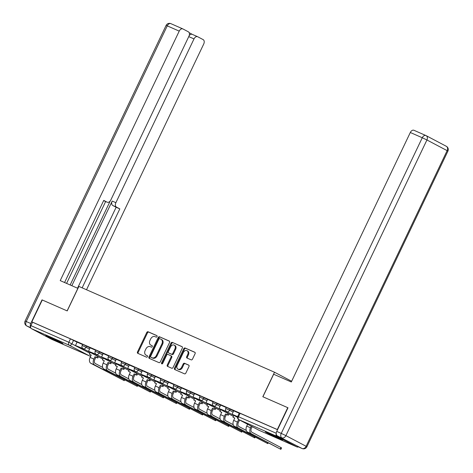 <?xml version="1.0" encoding="UTF-8"?>
<svg xmlns="http://www.w3.org/2000/svg" width="473" height="473" viewBox="0 0 473 473"><rect width="100%" height="100%" fill="white"/><g stroke="black" fill="none" stroke-linecap="round" stroke-linejoin="round"><path stroke-width="0.71" d="M157.042 336.605A0.84 0.627 -62.2 0 0 156.829 335.594L148.102 331.768A1.194 0.899 -62.2 0 0 146.766 332.484L137.507 351.906A1.194 0.899 -62.2 0 0 137.767 353.325A1.194 0.899 -62.2 0 0 137.814 353.343L146.535 357.174A0.84 0.627 -62.2 0 0 147.257 355.661L146.127 355.164A3.825 2.868 -62.2 0 1 145.991 355.099A3.825 2.868 -62.2 0 1 145.146 350.564L145.921 348.944A3.825 2.868 -62.2 0 1 150.195 346.644L151.325 347.141A0.84 0.627 -62.2 0 0 152.046 345.627L150.917 345.13A3.825 2.868 -62.2 0 1 150.775 345.065A3.825 2.868 -62.2 0 1 149.935 340.53L150.704 338.91A3.825 2.868 -62.2 0 1 154.978 336.61L156.108 337.107A0.84 0.627 -62.2 0 0 157.042 336.605M48.814 336.67A9.501 0.343 -154.5 0 0 45.804 335.517A9.501 0.343 -154.5 0 0 50.723 338.207A9.501 0.343 -154.5 0 0 59.953 342.553A9.501 0.343 -154.5 0 0 62.962 343.705A9.501 0.343 -154.5 0 0 58.043 341.015A9.501 0.343 -154.5 0 0 48.814 336.67M268.357 432.984A9.501 0.343 -154.5 0 0 265.347 431.831A9.501 0.343 -154.5 0 0 270.266 434.521A9.501 0.343 -154.5 0 0 279.496 438.861A9.501 0.343 -154.5 0 0 282.505 440.014A9.501 0.343 -154.5 0 0 277.586 437.324A9.501 0.343 -154.5 0 0 268.357 432.984M191.163 359.852A1.194 0.899 -62.2 0 0 192.499 359.137L195.095 353.686A1.194 0.899 -62.2 0 0 194.835 352.273A1.194 0.899 -62.2 0 0 194.793 352.249L185.103 347.998A1.194 0.899 -62.2 0 0 183.766 348.719L174.502 368.136A1.194 0.899 -62.2 0 0 174.768 369.555A1.194 0.899 -62.2 0 0 174.809 369.573L184.5 373.824A1.194 0.899 -62.2 0 0 185.836 373.108L188.975 366.528A1.194 0.899 -62.2 0 0 188.709 365.109A1.194 0.899 -62.2 0 0 188.668 365.085L184.523 363.27A1.194 0.899 -62.2 0 0 183.187 363.985L181.626 367.249A3.199 2.395 -62.2 0 1 177.937 369.117A3.199 2.395 -62.2 0 1 177.233 365.322L183.335 352.539A3.199 2.395 -62.2 0 1 187.024 350.67A3.199 2.395 -62.2 0 1 187.728 354.466L186.711 356.595A1.194 0.899 -62.2 0 0 186.971 358.014A1.194 0.899 -62.2 0 0 187.018 358.037L191.163 359.852M31.845 321.853L42.274 299.983L67.207 310.921L78.896 286.413L274.511 372.227L262.822 396.735L287.755 407.673L277.32 429.543L31.845 321.853L32.56 322.231L30.934 325.637L68.833 342.263L89.876 353.225M169.559 342.482A1.194 0.899 -62.2 0 0 169.293 341.068A1.194 0.899 -62.2 0 0 169.251 341.045L159.561 336.794A1.194 0.899 -62.2 0 0 158.224 337.509L148.96 356.932A1.194 0.899 -62.2 0 0 149.226 358.351A1.194 0.899 -62.2 0 0 149.267 358.368L158.958 362.62A1.194 0.899 -62.2 0 0 160.294 361.904L169.559 342.482M172.332 342.393L182.022 346.644A1.194 0.899 -62.2 0 1 182.064 346.668A1.194 0.899 -62.2 0 1 182.33 348.087L173.065 367.503A1.194 0.899 -62.2 0 1 171.729 368.225L167.584 366.404A1.194 0.899 -62.2 0 1 167.537 366.386A1.194 0.899 -62.2 0 1 167.276 364.967L171.031 357.091A1.194 0.899 -62.2 0 0 170.771 355.672A1.194 0.899 -62.2 0 0 170.723 355.649L167.974 354.443A1.194 0.899 -62.2 0 0 166.638 355.164L162.73 363.359A0.84 0.627 -62.2 0 1 161.577 362.856L170.995 343.114A1.194 0.899 -62.2 0 1 172.332 342.393L182.247 346.81M276.226 433.8A2.436 1.614 113.7 0 0 276.794 436.277L296.997 446.944A2.436 1.614 113.7 0 0 297.068 446.979A2.436 1.614 113.7 0 0 298.286 446.849M32.56 322.231L70.459 338.857L77.081 342.204M51.663 339.318A2.436 1.614 -66.3 0 1 51.592 339.289A2.436 1.614 -66.3 0 1 51.522 339.253L31.313 328.587A2.436 1.614 -66.3 0 1 30.934 325.637M95.67 350.262L90.13 347.832L88.546 351.256L96.09 354.318M108.725 355.986L103.179 353.556L101.594 356.979L109.139 360.042M121.78 361.715L116.234 359.279L114.649 362.708L122.194 365.771M134.829 367.438L129.283 365.008L127.698 368.432L135.243 371.494M147.883 373.167L142.338 370.731L140.753 374.161L148.297 377.218M160.932 378.891L155.386 376.461L153.802 379.884L161.346 382.947M173.987 384.62L168.441 382.184L166.857 385.613L174.401 388.67M187.036 390.343L181.49 387.913L179.911 391.337L187.45 394.399M200.091 396.067L194.545 393.637L192.96 397.06L200.505 400.123M213.14 401.796L207.594 399.36L206.015 402.789L213.56 405.852M226.195 407.519L220.649 405.089L219.064 408.512L226.608 411.575M239.243 413.248L233.697 410.812L232.119 414.242L237.635 416.66M230.185 409.056L229.606 410.262L225.733 408.483L226.313 407.271L233.703 410.913M217.131 403.327L216.557 404.539L212.684 402.754L213.258 401.547L220.655 405.19M204.082 397.604L203.502 398.816L199.63 397.03L200.209 395.818L207.6 399.46M191.027 391.88L190.453 393.087L186.581 391.301L187.154 390.095L194.545 393.737M177.978 386.151L177.399 387.363L173.526 385.578L174.105 384.372L181.496 388.008M164.923 380.428L164.35 381.634L160.477 379.854L161.051 378.642L168.441 382.285M151.874 374.699L151.295 375.911L147.422 374.125L148.002 372.919L155.392 376.555M138.82 368.975L138.246 370.182L134.373 368.402L134.947 367.19L142.338 370.832M125.771 363.246L125.191 364.458L121.319 362.673L121.898 361.467L129.289 365.109M112.716 357.523L112.142 358.735L108.27 356.949L108.843 355.737L116.234 359.379M99.667 351.8L99.088 353.006L95.215 351.22L95.794 350.014L103.185 353.656M86.612 346.07L86.033 347.283L82.16 345.497L82.74 344.291L90.13 347.927M274.511 372.227L291.646 381.268M82.621 344.539L77.075 342.103L75.491 345.532L83.035 348.589M277.55 429.709L239.362 413L237.736 416.406L276.232 433.25M151.354 345.367A3.825 2.868 -62.2 0 0 151.49 345.444A3.825 2.868 -62.2 0 0 151.626 345.509L150.917 345.13M152.229 345.775L151.626 345.509M146.571 355.4A3.825 2.868 -62.2 0 0 146.701 355.477A3.825 2.868 -62.2 0 0 146.843 355.542L146.127 355.164M147.446 355.808L146.843 355.542M157.012 335.741L148.818 332.147A1.194 0.899 -62.2 0 0 147.481 332.862L138.217 352.284A1.194 0.899 -62.2 0 0 138.299 353.556M169.476 341.21L160.276 337.172A1.194 0.899 -62.2 0 0 158.94 337.888L149.675 357.31A1.194 0.899 -62.2 0 0 149.752 358.581M159.744 338.698A0.84 0.627 -62.2 0 0 158.81 339.2L150.68 356.246A0.84 0.627 -62.2 0 0 150.893 357.257L152.081 357.777A3.825 2.868 -62.2 0 0 156.356 355.477L161.914 343.83A3.825 2.868 -62.2 0 0 161.074 339.289A3.825 2.868 -62.2 0 0 160.932 339.224L159.744 338.698M151.543 357.6A0.84 0.627 -62.2 0 0 151.608 357.635L150.893 357.257M161.648 339.602A3.825 2.868 -62.2 0 1 161.79 339.667A3.825 2.868 -62.2 0 1 162.629 344.202L157.071 355.856A3.825 2.868 -62.2 0 1 152.797 358.156L151.608 357.635M170.812 355.696L171.439 356.027A1.194 0.899 -62.2 0 1 171.48 356.051A1.194 0.899 -62.2 0 1 171.746 357.464L167.992 365.339A1.194 0.899 -62.2 0 0 168.069 366.616M173.041 342.771A1.194 0.899 -62.2 0 0 171.711 343.493L162.292 363.234A0.84 0.627 -62.2 0 0 162.209 363.861M174.927 348.92A3.199 2.395 -62.2 0 0 174.224 345.124A3.199 2.395 -62.2 0 0 170.534 346.993L168.388 351.492A1.194 0.899 -62.2 0 0 168.648 352.911A1.194 0.899 -62.2 0 0 168.695 352.935L171.445 354.141A1.194 0.899 -62.2 0 0 172.781 353.42L174.927 348.92L175.643 349.293A3.199 2.395 -62.2 0 0 174.939 345.503L174.224 345.124M169.322 353.266A1.194 0.899 -62.2 0 0 169.364 353.29A1.194 0.899 -62.2 0 0 169.411 353.307L168.695 352.935M175.643 349.293L173.496 353.798A1.194 0.899 -62.2 0 1 172.16 354.519L169.411 353.307M187.024 350.67L187.734 351.049A3.199 2.395 -62.2 0 1 188.437 354.845L187.426 356.973A1.194 0.899 -62.2 0 0 187.503 358.25M177.937 369.117L178.652 369.49A3.199 2.395 -62.2 0 0 182.341 367.627L181.626 367.249M188.898 365.251L185.233 363.642A1.194 0.899 -62.2 0 0 183.896 364.364L182.341 367.627M195.018 352.415L185.812 348.376A1.194 0.899 -62.2 0 0 184.476 349.092L175.217 368.514A1.194 0.899 -62.2 0 0 175.294 369.785M91.2 355.117L89.391 354.242L91.236 355.046L90.107 357.411A4.872 3.222 -66.3 0 0 90.863 363.317L124.251 380.641L94.63 364.967A4.872 3.222 -66.3 0 1 93.873 359.06L94.996 356.701L95.924 357.192L94.801 359.551A3.287 2.176 113.7 0 0 95.309 363.536L102.671 367.42M98.384 356.701L97.769 357.996L94.996 356.701M97.769 357.996L95.924 357.192M83.963 349.092L75.491 345.532M83.869 349.287L82.941 348.796M89.391 354.242L90.26 352.415M96.841 357.505L97.456 356.21M77.95 288.394L60.219 280.607L179.22 31.117L167.253 25.867L26.234 321.522L30.757 323.502L42.026 299.87L67.125 310.885L77.874 288.353M71.837 285.704L112.207 201.066L115.891 202.681L194.001 38.916L188.751 36.616M115.891 202.681A3.654 2.418 113.7 0 0 116.459 207.109L112.775 205.495A3.654 2.418 -66.3 0 1 112.207 201.066M82.154 287.838L119.817 208.877L116.459 207.109M86.512 289.754L203.709 44.042A3.654 2.418 113.7 0 0 203.142 39.614L197.714 36.752A3.654 2.418 113.7 0 0 197.613 36.699A3.654 2.418 113.7 0 0 194.001 38.916M103.634 200.647A3.654 2.418 -66.3 0 1 103.628 200.647L107.105 202.172A3.654 2.418 113.7 0 0 107.211 202.219A3.654 2.418 113.7 0 0 110.818 200.002L188.928 36.244A3.654 2.418 113.7 0 0 188.36 31.815L182.933 28.948A3.654 2.418 113.7 0 0 182.832 28.9A3.654 2.418 113.7 0 0 179.22 31.117M192.31 34.375L189.182 32.72M107.105 202.172L103.747 200.398L64.576 282.523M30.757 323.502A3.654 2.418 113.7 0 0 30.591 327.192M70.164 284.971L110.233 200.96M105.639 201.533L66.587 283.404M189.147 35.723A3.654 2.418 -66.3 0 1 192.257 34.352A3.654 2.418 -66.3 0 1 192.363 34.399M77.531 288.199L116.133 207.263L112.775 205.495M116.133 207.263L119.817 208.877M277.302 435.84L302.028 448.487L277.302 435.84A3.654 2.418 -66.3 0 1 276.735 431.411L288.004 407.785L262.905 396.77L273.654 374.238L291.309 381.983L410.31 132.493A3.654 2.418 -66.3 0 1 413.916 130.276A3.654 2.418 -66.3 0 1 414.023 130.323M104.255 360.84L102.446 359.965L104.285 360.775L103.155 363.14A4.872 3.222 -66.3 0 0 103.918 369.041L137.3 386.364L107.684 370.69A4.872 3.222 -66.3 0 1 106.922 364.789L108.051 362.424L108.979 362.915L107.85 365.28A3.287 2.176 113.7 0 0 108.364 369.265L115.725 373.15M111.439 362.43L110.818 363.725L108.051 362.424M110.818 363.725L108.979 362.915M97.012 354.815L88.546 351.256M96.918 355.01L95.989 354.519M102.446 359.965L103.315 358.144M109.89 363.234L110.511 361.94M117.304 366.569L115.495 365.694L117.339 366.498L116.21 368.863A4.872 3.222 -66.3 0 0 116.967 374.764L150.355 392.093L120.733 376.419A4.872 3.222 -66.3 0 1 119.976 370.513L121.1 368.154L122.028 368.644L120.905 371.003A3.287 2.176 113.7 0 0 121.413 374.988L128.774 378.873M124.488 368.154L123.873 369.448L121.1 368.154M123.873 369.448L122.028 368.644M110.067 360.544L101.594 356.979M109.973 360.739L109.044 360.249M115.495 365.694L116.364 363.867M122.945 368.958L123.559 367.663M130.359 372.292L128.55 371.417L130.388 372.227L129.259 374.586A4.872 3.222 -66.3 0 0 130.022 380.493L163.404 397.817L133.788 382.143A4.872 3.222 -66.3 0 1 133.025 376.242L134.155 373.877L135.083 374.368L133.954 376.733A3.287 2.176 113.7 0 0 134.468 380.718L141.829 384.596M137.542 373.877L136.922 375.178L134.155 373.877M136.922 375.178L135.083 374.368M123.116 366.268L114.649 362.708M123.021 366.463L122.093 365.972M128.55 371.417L129.419 369.59M135.993 374.687L136.614 373.392M143.408 378.022L141.598 377.147L143.443 377.951L142.314 380.316A4.872 3.222 -66.3 0 0 143.071 386.216L176.459 403.546L146.837 387.872A4.872 3.222 -66.3 0 1 146.08 381.965L147.204 379.606L148.132 380.091L147.008 382.456A3.287 2.176 113.7 0 0 147.517 386.441L154.878 390.326M150.591 379.606L149.976 380.901L147.204 379.606M149.976 380.901L148.132 380.091M136.171 371.991L127.698 368.432M136.076 372.192L135.148 371.701M141.598 377.147L142.474 375.32M149.048 380.41L149.663 379.115M156.462 383.745L154.653 382.87L156.492 383.68L155.369 386.039A4.872 3.222 -66.3 0 0 156.125 391.946L189.507 409.269L159.892 393.595A4.872 3.222 -66.3 0 1 159.129 387.694L160.258 385.329L161.187 385.82L160.057 388.179A3.287 2.176 113.7 0 0 160.572 392.164L167.933 396.049M163.646 385.329L163.025 386.624L160.258 385.329M163.025 386.624L161.187 385.82M149.22 377.72L140.753 374.161M149.125 377.915L148.197 377.424M154.653 382.87L155.522 381.043M162.097 386.139L162.718 384.839M169.511 389.474L167.702 388.593L169.547 389.403L168.418 391.768A4.872 3.222 -66.3 0 0 169.174 397.669L202.562 414.992L172.941 399.324A4.872 3.222 -66.3 0 1 172.184 393.418L173.307 391.053L174.235 391.543L173.112 393.908A3.287 2.176 113.7 0 0 173.626 397.894L180.982 401.778M176.695 391.059L176.08 392.354L173.307 391.053M176.08 392.354L174.235 391.543M162.274 383.443L153.802 379.884M162.18 383.638L161.252 383.154M167.702 388.593L168.577 386.772M175.152 391.863L175.767 390.568M182.566 395.197L180.757 394.322L182.596 395.126L181.472 397.491A4.872 3.222 -66.3 0 0 182.229 403.398L215.611 420.722L185.995 405.048A4.872 3.222 -66.3 0 1 185.233 399.141L186.362 396.782L187.29 397.273L186.161 399.632A3.287 2.176 113.7 0 0 186.675 403.617L194.036 407.501M189.75 396.782L189.129 398.077L186.362 396.782M189.129 398.077L187.29 397.273M175.323 389.173L166.857 385.613M175.229 389.368L174.301 388.877M180.757 394.322L181.626 392.495M188.201 397.586L188.822 396.291M195.615 400.921L193.806 400.046L195.651 400.856L194.521 403.221A4.872 3.222 -66.3 0 0 195.284 409.121L228.666 426.445L199.044 410.771A4.872 3.222 -66.3 0 1 198.288 404.87L199.417 402.505L200.345 402.996L199.216 405.361A3.287 2.176 113.7 0 0 199.73 409.346L207.085 413.231M202.799 402.511L202.184 403.806L199.417 402.505M202.184 403.806L200.345 402.996M188.378 394.896L179.911 391.337M188.284 395.091L187.355 394.6M193.806 400.046L194.681 398.225M201.256 403.315L201.87 402.02M208.67 406.65L206.861 405.775L208.699 406.579L207.576 408.944A4.872 3.222 -66.3 0 0 208.333 414.851L241.715 432.174L212.099 416.5A4.872 3.222 -66.3 0 1 211.336 410.594L212.466 408.234L213.394 408.725L212.265 411.084A3.287 2.176 113.7 0 0 212.779 415.069L220.14 418.954M215.854 408.234L215.233 409.529L212.466 408.234M215.233 409.529L213.394 408.725M201.427 400.625L192.96 397.06M201.332 400.82L200.404 400.329M206.861 405.775L207.73 403.948M214.304 409.039L214.925 407.744M221.719 412.373L219.91 411.498L221.754 412.308L220.625 414.667A4.872 3.222 -66.3 0 0 221.388 420.574L254.77 437.897L225.148 422.223A4.872 3.222 -66.3 0 1 224.391 416.323L225.52 413.958L226.449 414.449L225.319 416.814A3.287 2.176 113.7 0 0 225.834 420.799L233.189 424.677M228.902 413.958L228.288 415.259L225.52 413.958M228.288 415.259L226.449 414.449M214.482 406.348L206.015 402.789M214.387 406.544L213.459 406.053M219.91 411.498L220.785 409.677M227.359 414.768L227.974 413.473M234.774 418.102L232.964 417.227L234.803 418.031L233.68 420.396A4.872 3.222 -66.3 0 0 234.437 426.297L267.819 443.627L238.203 427.953A4.872 3.222 -66.3 0 1 237.446 422.046L238.569 419.687L239.498 420.172L238.374 422.537A3.287 2.176 113.7 0 0 238.883 426.522L246.244 430.406M239.498 420.172L238.569 419.687M227.531 412.072L219.064 408.512M227.442 412.273L226.514 411.782M232.964 417.227L233.833 415.4M252.18 426.67L251.423 428.266A3.287 2.176 113.7 0 0 251.938 432.251L280.962 447.564L281.553 447.919L280.873 449.35L251.252 433.676A4.872 3.222 -66.3 0 1 250.495 427.775L251.252 426.185M247.616 424.263L246.729 426.12A4.872 3.222 -66.3 0 0 247.491 432.026L280.873 449.35M237.612 416.731L232.119 414.242M276.794 436.277L238.889 419.652L259.098 430.318L296.997 446.944M73.557 340.347L71.937 343.753A2.436 1.827 -62.2 0 1 69.212 345.219L31.313 328.587M51.522 339.253L89.421 355.879L69.212 345.219A2.436 1.614 -66.3 0 1 68.833 342.263L70.459 338.857M225.733 408.483A2.436 2.436 0 0 0 226.798 411.687A2.436 1.827 117.8 0 0 226.886 411.729A2.436 1.827 117.8 0 0 229.606 410.262L233.13 412.119M212.684 402.754A2.436 2.436 0 0 0 213.743 405.958A2.436 1.827 117.8 0 0 213.831 406.005A2.436 1.827 117.8 0 0 216.557 404.539L220.075 406.396M199.63 397.03A2.436 2.436 0 0 0 200.694 400.235A2.436 1.827 117.8 0 0 200.783 400.276A2.436 1.827 117.8 0 0 203.502 398.816L207.02 400.672M186.581 391.301A2.436 2.436 0 0 0 187.639 394.506A2.436 1.827 117.8 0 0 187.728 394.553A2.436 1.827 117.8 0 0 190.453 393.087L193.971 394.943M173.526 385.578A2.436 2.436 0 0 0 174.59 388.782A2.436 1.827 117.8 0 0 174.679 388.824A2.436 1.827 117.8 0 0 177.399 387.363L180.917 389.22M160.477 379.854A2.436 2.436 0 0 0 161.535 383.059A2.436 1.827 117.8 0 0 161.624 383.1A2.436 1.827 117.8 0 0 164.35 381.634L167.868 383.491M147.422 374.125A2.436 2.436 0 0 0 148.487 377.33A2.436 1.827 117.8 0 0 148.575 377.371A2.436 1.827 117.8 0 0 151.295 375.911L154.813 377.767M134.373 368.402A2.436 2.436 0 0 0 135.432 371.607A2.436 1.827 117.8 0 0 135.52 371.648A2.436 1.827 117.8 0 0 138.246 370.182L141.764 372.038M121.319 362.673A2.436 2.436 0 0 0 122.383 365.877A2.436 1.827 117.8 0 0 122.472 365.925A2.436 1.827 117.8 0 0 125.191 364.458L128.709 366.315M108.27 356.949A2.436 2.436 0 0 0 109.328 360.154A2.436 1.827 117.8 0 0 109.417 360.195A2.436 1.827 117.8 0 0 112.142 358.735L115.66 360.592M95.215 351.22A2.436 2.436 0 0 0 96.279 354.425A2.436 1.827 117.8 0 0 96.368 354.472A2.436 1.827 117.8 0 0 99.088 353.006L102.606 354.862M82.16 345.497A2.436 2.436 0 0 0 83.224 348.702A2.436 1.827 117.8 0 0 83.313 348.743A2.436 1.827 117.8 0 0 86.033 347.283L89.557 349.139M240.136 413.296L238.51 416.701A2.436 1.614 -66.3 0 0 238.889 419.652A2.436 1.827 117.8 0 1 238.8 419.61L259.009 430.276A2.436 1.827 117.8 0 1 258.92 430.223M297.068 446.979L259.169 430.353A2.436 1.614 113.7 0 1 259.098 430.318A2.436 1.827 117.8 0 1 259.009 430.276A2.436 2.436 0 0 0 259.169 430.353A2.436 1.614 113.7 0 0 259.239 430.377M90.887 355.767A2.436 1.827 -62.2 0 1 89.421 355.879A2.436 1.614 113.7 0 0 89.492 355.915A2.436 2.436 0 0 0 90.727 356.104M138.217 352.284L137.507 351.906M147.481 332.862L146.766 332.484M148.818 332.147L148.102 331.768M149.675 357.31L148.96 356.932M158.94 337.888L158.224 337.509M160.276 337.172L159.561 336.794M152.797 358.156L152.081 357.777M157.071 355.856L156.356 355.477M162.629 344.202L161.914 343.83M167.992 365.339L167.276 364.967M171.746 357.464L171.031 357.091M162.292 363.234L161.577 362.856M171.711 343.493L170.995 343.114M172.16 354.519L171.445 354.141M173.496 353.798L172.781 353.42M187.426 356.973L186.711 356.595M188.437 354.845L187.728 354.466M183.896 364.364L183.187 363.985M185.233 363.642L184.523 363.27M175.217 368.514L174.502 368.136M184.476 349.092L183.766 348.719M185.812 348.376L185.103 347.998M123.654 380.286L123.973 379.624M90.107 357.411L93.873 359.06M90.863 363.317L94.63 364.967M30.65 327.635L26.807 325.95L30.804 328.055L26.671 325.885A3.654 2.737 117.8 0 0 26.807 325.95A3.654 2.418 -66.3 0 1 26.234 321.522L25.081 321.078L166.1 25.424L167.253 25.867A3.654 2.418 -66.3 0 1 170.865 23.65A3.654 2.418 -66.3 0 1 170.972 23.703M276.735 431.411L281.252 433.392L422.271 137.744L426.924 139.973L285.905 435.627L306.114 446.293L447.133 150.639L426.924 139.973A3.654 2.737 -62.2 0 0 426.12 135.639A3.654 2.737 -62.2 0 0 425.984 135.574A3.654 2.418 113.7 0 0 425.883 135.526A3.654 2.418 113.7 0 0 422.271 137.744L410.31 132.493M446.193 146.24A3.654 2.737 117.8 0 1 446.329 146.305A3.654 2.737 117.8 0 1 447.133 150.639L447.919 151.112A3.654 3.654 0 0 0 446.329 146.305L426.12 135.639A3.654 3.654 0 0 0 425.883 135.526L413.916 130.276M281.252 433.392A3.654 2.418 113.7 0 0 281.819 437.821A3.654 2.737 117.8 0 0 285.905 435.627L281.252 433.392M306.9 446.766L306.114 446.293A3.654 2.737 -62.2 0 1 302.028 448.487A3.654 2.418 113.7 0 0 302.135 448.54A3.654 3.654 0 0 0 306.9 446.766L447.919 151.112M136.709 386.009L137.022 385.353M103.155 363.14L106.922 364.789M103.918 369.041L107.684 370.69M149.758 391.739L150.077 391.076M116.21 368.863L119.976 370.513M116.967 374.764L120.733 376.419M162.813 397.462L163.126 396.8M129.259 374.586L133.025 376.242M130.022 380.493L133.788 382.143M175.867 403.191L176.181 402.529M142.314 380.316L146.08 381.965M143.071 386.216L146.837 387.872M188.916 408.914L189.23 408.252M155.369 386.039L159.129 387.694M156.125 391.946L159.892 393.595M201.971 414.638L202.284 413.981M168.418 391.768L172.184 393.418M169.174 397.669L172.941 399.324M215.02 420.367L215.333 419.705M181.472 397.491L185.233 399.141M182.229 403.398L185.995 405.048M228.075 426.09L228.388 425.434M194.521 403.221L198.288 404.87M195.284 409.121L199.044 410.771M241.124 431.819L241.437 431.157M207.576 408.944L211.336 410.594M208.333 414.851L212.099 416.5M254.178 437.543L254.492 436.881M220.625 414.667L224.391 416.323M221.388 420.574L225.148 422.223M267.227 443.272L267.547 442.61M233.68 420.396L237.446 422.046M234.437 426.297L238.203 427.953M280.282 448.995L280.962 447.564M246.729 426.12L250.495 427.775M247.491 432.026L251.252 433.676M102.872 359.072L83.224 348.702M115.926 364.795L96.279 354.425M128.975 370.525L109.328 360.154M142.03 376.248L122.383 365.877M155.079 381.971L135.432 371.607M168.134 387.7L148.487 377.33M181.183 393.424L161.535 383.059M194.237 399.153L174.59 388.782M207.286 404.876L187.639 394.506M220.341 410.605L200.694 400.235M233.39 416.329L213.743 405.958M237.505 417.334L226.798 411.687M237.736 416.406A2.436 2.436 0 0 0 238.8 419.61M51.592 339.289L89.492 355.915M151.49 345.444L150.775 345.065M146.701 355.477L145.991 355.099M151.573 357.618L150.863 357.239M161.79 339.667L161.074 339.289M171.48 356.051L170.771 355.672M169.364 353.29L168.648 352.911M124.582 379.943L124.251 380.641M166.1 25.424A3.654 3.654 0 0 1 170.865 23.65L182.832 28.9M25.081 321.078A3.654 3.654 0 0 0 26.671 325.885M107.211 202.219L103.628 200.653M197.613 36.699L192.257 34.352M297.618 446.553L302.135 448.54M137.631 385.672L137.3 386.364M150.686 391.396L150.355 392.093M163.735 397.125L163.404 397.817M176.79 402.848L176.459 403.546M189.839 408.577L189.507 409.269M202.893 414.301L202.562 414.992M215.942 420.024L215.611 420.722M228.997 425.753L228.666 426.445M242.046 431.477L241.715 432.174M255.101 437.206L254.77 437.897M268.15 442.929L267.819 443.627"/></g></svg>
